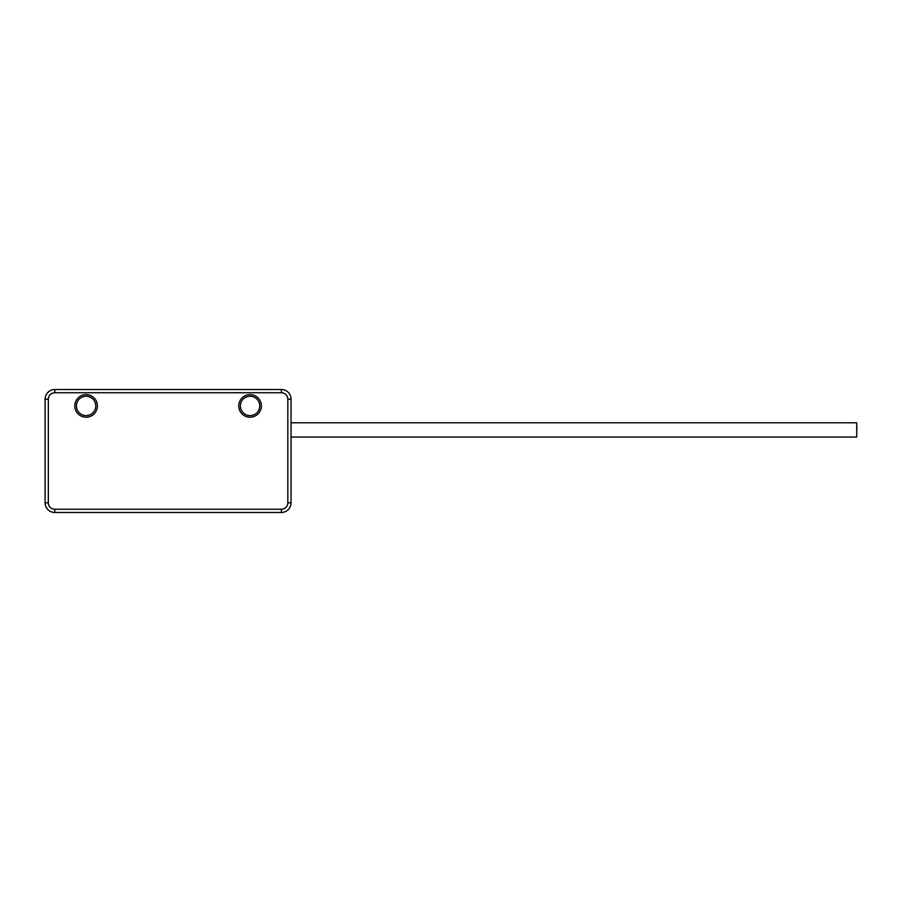 <?xml version="1.0" encoding="UTF-8"?>
<svg xmlns="http://www.w3.org/2000/svg" width="902" height="902" viewBox="0 0 902 902"><rect width="100%" height="100%" fill="white"/><g stroke="black" fill="none" stroke-linecap="round" stroke-linejoin="round"><path stroke-width="1.35" d="M261.354 405.911A11.298 11.298 0 0 0 250.057 394.614A11.298 11.298 0 0 0 238.759 405.911A11.298 11.298 0 0 0 250.057 417.209A11.298 11.298 0 0 0 261.354 405.911M97.393 405.911A11.298 11.298 0 0 0 86.096 394.614A11.298 11.298 0 0 0 74.798 405.911A11.298 11.298 0 0 0 86.096 417.209A11.298 11.298 0 0 0 97.393 405.911M54.785 512.483A9.685 9.685 0 0 1 45.1 502.809L45.1 399.191A9.685 9.685 0 0 1 54.785 389.517L281.368 389.517A9.685 9.685 0 0 1 291.053 399.191L291.053 502.809A9.685 9.685 0 0 1 281.368 512.483L54.785 512.483L54.785 509.258A6.461 6.461 0 0 1 48.325 502.809L48.325 399.191A6.461 6.461 0 0 1 54.785 392.742L281.368 392.742A6.461 6.461 0 0 1 287.828 399.191L287.828 502.809A6.461 6.461 0 0 1 281.368 509.258L54.785 509.258M259.742 405.911A9.685 9.685 0 0 0 250.057 396.226A9.685 9.685 0 0 0 240.372 405.911A9.685 9.685 0 0 0 250.057 415.596A9.685 9.685 0 0 0 259.742 405.911M76.411 405.911A9.685 9.685 0 0 0 86.096 415.596A9.685 9.685 0 0 0 95.77 405.911A9.685 9.685 0 0 0 86.096 396.226A9.685 9.685 0 0 0 76.411 405.911M856.9 426.646L856.731 433.276M291.053 422.79L856.731 422.79L856.731 437.053L291.053 437.053M48.325 502.809L45.1 502.809M281.368 509.258L281.368 512.483M287.828 502.809L291.053 502.809M287.828 399.191L291.053 399.191M281.368 392.742L281.368 389.517M54.785 392.742L54.785 389.517M48.325 399.191L45.1 399.191"/></g></svg>
